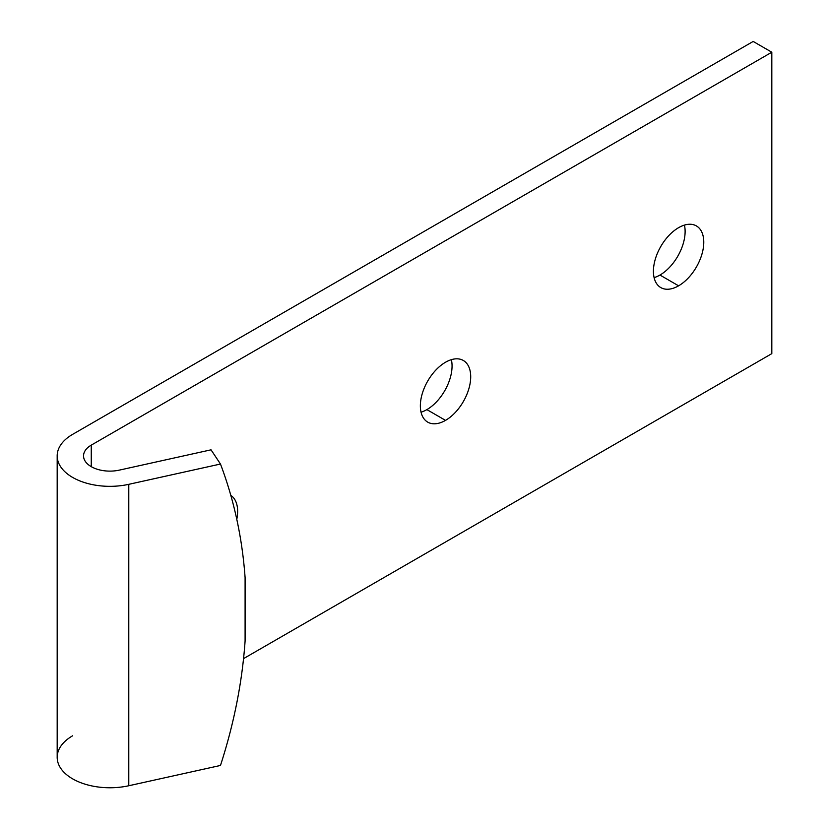 <?xml version="1.0" encoding="UTF-8"?>
<svg xmlns="http://www.w3.org/2000/svg" width="829" height="829" viewBox="0 0 829 829"><rect width="100%" height="100%" fill="white"/><g stroke="black" fill="none" stroke-linecap="round" stroke-linejoin="round"><path stroke-width="1.24" d="M57.18 455.898L57.18 757.312A52.735 30.445 0 0 0 128.785 785.747L128.785 484.323A52.735 30.445 180 0 1 57.18 455.898A52.735 30.445 180 0 1 72.62 434.365L753.178 41.45L771.82 52.217L771.82 353.631L243.539 658.63L771.82 353.631L771.82 52.217L91.263 445.132A26.373 15.223 0 0 0 83.542 455.898A26.373 15.223 0 0 0 119.355 470.116L211.032 449.826L119.355 470.116A26.373 15.223 180 0 1 87.791 464.188A26.373 15.223 180 0 1 91.263 445.132L771.82 52.217L753.178 41.45L72.62 434.365A52.735 30.445 0 0 0 65.678 472.468A52.735 30.445 0 0 0 128.785 484.323L220.473 464.033A631.781 481.67 -33.6 0 1 245.094 577.564A631.781 481.67 146.4 0 0 220.473 464.033L128.785 484.323L128.785 785.747L220.473 765.457A631.781 481.67 146.4 0 0 245.094 641.024L245.094 577.564L245.094 641.024A631.781 481.67 -33.6 0 1 220.473 765.457L128.785 785.747A52.735 30.445 180 0 1 65.678 773.892A52.735 30.445 180 0 1 72.62 735.789M220.473 464.033L211.032 449.826L220.473 464.033M91.263 445.132L91.263 466.665L91.263 445.132M445.525 420.376A35.595 20.549 -60 0 1 423.733 389.361A35.595 20.549 -60 0 1 467.328 364.19A35.595 20.549 -60 0 1 445.525 420.376A35.595 20.549 120 0 0 468.789 389.008A35.595 20.549 120 0 0 463.328 360.48A35.595 20.549 120 0 0 427.733 381.029A35.595 20.549 120 0 0 427.733 422.137A35.595 20.549 120 0 0 445.525 420.376L426.883 409.609A35.595 20.549 120 0 0 451.37 359.662A35.595 20.549 -60 0 1 426.883 409.609A35.595 20.549 -60 0 1 421.049 412.189A35.595 20.549 120 0 0 426.883 409.609L445.525 420.376M230.814 495.379A35.595 20.549 -60 0 1 236.783 519.306A35.595 20.549 120 0 0 230.814 495.379M678.599 285.818A35.595 20.549 -60 0 1 656.796 254.804A35.595 20.549 -60 0 1 700.401 229.633A35.595 20.549 -60 0 1 678.599 285.818A35.595 20.549 120 0 0 701.852 254.441A35.595 20.549 120 0 0 696.391 225.923A35.595 20.549 120 0 0 660.796 246.472A35.595 20.549 120 0 0 660.796 287.58A35.595 20.549 120 0 0 678.599 285.818L659.957 275.052A35.595 20.549 120 0 0 684.433 225.105A35.595 20.549 -60 0 1 659.957 275.052A35.595 20.549 -60 0 1 654.112 277.632A35.595 20.549 120 0 0 659.957 275.052L678.599 285.818"/></g></svg>
